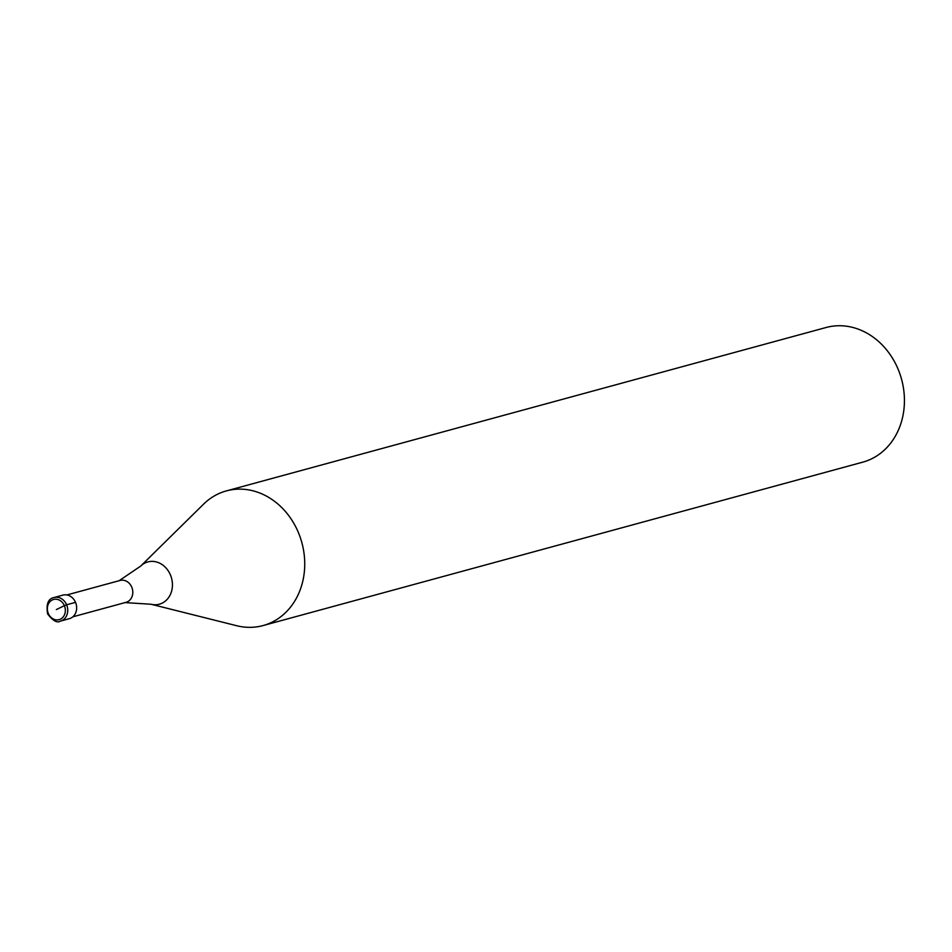 <?xml version="1.0" encoding="UTF-8"?>
<svg xmlns="http://www.w3.org/2000/svg" width="952" height="952" viewBox="0 0 952 952"><rect width="100%" height="100%" fill="white"/><g stroke="black" fill="none" stroke-linecap="round" stroke-linejoin="round"><path stroke-width="1.43" d="M75.517 602.366A12.209 10.365 74.8 0 1 69.353 618.681L60.452 621.109A12.209 10.365 74.8 0 0 66.616 604.782L75.517 602.366A12.209 10.365 -105.2 0 0 62.927 595.119L54.038 597.535A12.209 10.365 -105.2 0 1 66.616 604.782L64.391 605.674A10.472 8.889 74.8 0 1 60.416 619.169A10.472 8.889 74.8 0 1 48.314 613.457A10.472 8.889 -105.2 0 1 52.3 599.95A10.472 8.889 -105.2 0 1 64.391 605.674L56.358 609.566M66.866 594.952L120.083 580.446A11.341 9.627 -105.2 0 1 131.769 587.182A11.341 9.627 74.8 0 1 126.045 602.33L72.828 616.825M226.362 490.911A69.782 59.238 -105.2 0 1 298.297 532.323A69.782 59.238 74.8 0 1 263.05 625.571A69.782 59.238 74.8 0 1 236.655 625.714L151.071 604.246A21.896 18.588 74.8 0 0 168.944 597.071A21.896 18.588 74.8 0 0 170.42 574.937A21.896 18.588 -105.2 0 0 140.682 566.095L203.549 504.179A69.782 59.238 -105.2 0 1 226.362 490.911L826.062 327.512A69.782 59.238 -105.2 0 1 897.998 368.924A69.782 59.238 74.8 0 1 862.75 462.16L263.05 625.571M54.038 597.535C48.159 598.63 46.017 604.08 47.6 613.885C52.907 620.823 57.191 623.227 60.452 621.109M124.712 602.58L151.071 604.246M118.81 580.91L140.682 566.095"/></g></svg>
